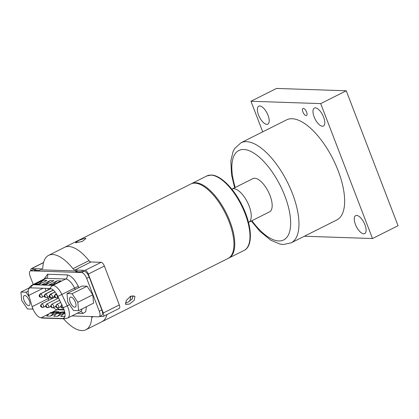 <?xml version="1.0" encoding="UTF-8"?>
<svg xmlns="http://www.w3.org/2000/svg" width="419" height="419" viewBox="0 0 419 419"><rect width="100%" height="100%" fill="white"/><g stroke="black" fill="none" stroke-linecap="round" stroke-linejoin="round"><path stroke-width="0.63" d="M248.671 222.327L248.514 222.405A18.577 7.914 -116.6 0 0 248.671 222.327A18.577 7.914 -116.6 0 0 248.315 204.079A18.577 7.914 -116.6 0 0 233.823 188.739A18.577 7.914 -116.6 0 0 232.006 189.11L252.919 178.62A18.577 7.914 -116.6 0 1 254.736 178.248A18.577 7.914 -116.6 0 1 269.228 193.588A18.577 7.914 -116.6 0 1 269.585 211.831L248.671 222.327A18.577 7.914 -116.6 0 0 248.315 204.079A18.577 7.914 -116.6 0 0 233.823 188.739A18.577 7.914 -116.6 0 0 232.006 189.11L231.848 189.194M292.095 118.734A55.989 23.852 -116.6 0 0 286.622 119.855L240.951 142.774A55.989 23.852 63.4 0 1 246.419 141.648A55.989 23.852 63.4 0 1 290.095 187.88A55.989 23.852 63.4 0 1 291.168 242.852L336.839 219.938A55.989 23.852 -116.6 0 0 335.771 164.96A55.989 23.852 -116.6 0 0 292.095 118.734M315.355 107.851A10.056 4.284 63.4 0 1 323.201 116.157A10.056 4.284 63.4 0 1 323.395 126.03A10.056 4.284 63.4 0 1 322.415 126.234A10.056 4.284 63.4 0 1 314.564 117.928A10.056 4.284 63.4 0 1 314.376 108.055A10.056 4.284 63.4 0 1 315.355 107.851M356.653 215.429A10.056 4.284 63.4 0 1 364.499 223.736A10.056 4.284 63.4 0 1 364.692 233.613A10.056 4.284 63.4 0 1 363.708 233.812A10.056 4.284 63.4 0 1 355.862 225.511A10.056 4.284 63.4 0 1 355.668 215.633A10.056 4.284 63.4 0 1 356.653 215.429M303.366 108.385A3.965 1.686 63.4 0 1 306.457 111.658A3.965 1.686 63.4 0 1 306.535 115.55A3.965 1.686 63.4 0 1 306.148 115.628A3.965 1.686 63.4 0 1 303.057 112.355A3.965 1.686 63.4 0 1 302.979 108.463A3.965 1.686 63.4 0 1 303.366 108.385M266.814 124.359A10.056 4.284 -116.6 0 0 267.793 124.16A10.056 4.284 -116.6 0 0 267.605 114.282A10.056 4.284 -116.6 0 0 259.754 105.976A10.056 4.284 -116.6 0 0 258.774 106.18A10.056 4.284 -116.6 0 0 258.968 116.058A10.056 4.284 -116.6 0 0 266.814 124.359M304.351 236.237L372.496 238.537L320.703 103.608L250.971 101.257L262.713 131.854M372.496 238.537L398.05 225.715L346.256 90.787L276.519 88.435L250.971 101.257M320.703 103.608L346.256 90.787M132.069 299.171A37.406 15.938 -116.6 0 0 132.771 296.898M125.323 303.073L127.942 302.24L132.341 298.867L133.017 295.536M85.235 238.186L85.958 238.516L82.396 241.381L76.179 242.727L75.504 242.528L79.264 240.192L85.235 238.186M89.006 260.639A3.965 1.686 -116.6 0 0 90.939 261.985L74.917 270.03A3.965 1.686 63.4 0 1 72.979 268.679L89.006 260.639A41.617 17.729 63.4 0 0 64.62 247.325A41.617 17.729 63.4 0 1 90.305 262.304M43.529 262.645L31.718 268.574L41.879 268.914A3.965 1.686 63.4 0 0 42.267 268.836A3.965 1.686 63.4 0 0 42.817 267.662A41.617 17.729 63.4 0 1 48.594 255.365L190.823 183.999A41.617 17.729 63.4 0 1 229.146 221.861A41.617 17.729 63.4 0 1 228.156 258.397L101.953 321.719A41.617 17.729 -116.6 0 0 106.981 314.569A41.617 17.729 63.4 0 1 101.953 321.719L85.926 329.763A41.617 17.729 63.4 0 1 63.499 318.775M130.608 296.186L126.234 300.517L125.648 304.461L129.544 304.053L134.321 300.177L134.918 296.249L130.608 296.186M129.66 301.224A38.349 16.336 -116.6 0 0 130.377 298.747A38.349 16.336 -116.6 0 0 130.765 296.113M103.189 316.476A3.965 1.686 -116.6 0 0 103.284 312.993L119.31 304.953A3.965 1.686 63.4 0 1 119.216 308.431L103.189 316.476A3.965 1.686 -116.6 0 1 102.802 316.555L99.649 316.445M119.31 304.953L104.362 266.013L88.336 274.057L103.284 312.993M88.336 274.057A3.965 1.686 -116.6 0 0 85.073 270.37L101.099 262.331A3.965 1.686 63.4 0 1 104.362 266.013M74.917 270.03L85.073 270.37M48.594 255.365A41.617 17.729 63.4 0 1 72.979 268.679M31.718 268.574A3.965 1.686 -116.6 0 0 31.331 268.652A3.965 1.686 -116.6 0 0 30.838 270.7M93.332 316.644L91.703 317.461A41.617 17.729 63.4 0 1 85.926 329.763M91.703 317.461A3.965 1.686 63.4 0 1 91.934 316.596M90.939 261.985L101.099 262.331M130.932 296.034A36.615 15.597 63.4 0 1 130.78 296.83L130.377 298.747M50.757 288.602L40.397 293.798L39.438 295.557A0.78 0.33 -116.6 0 0 39.391 296.254A0.78 0.33 -116.6 0 0 40.077 296.977A0.78 0.33 -116.6 0 0 40.161 296.919A0.78 0.33 -116.6 0 0 40.13 296.28A0.78 0.33 -116.6 0 0 39.538 295.563L40.638 293.803L50.919 288.644M45.446 293.965A1.933 0.822 -116.6 0 0 45.372 293.997L53.255 290.042L45.446 293.965L44.487 295.73A0.78 0.33 -116.6 0 0 44.44 296.427A0.78 0.33 -116.6 0 0 45.126 297.144A0.78 0.33 -116.6 0 0 45.21 297.087A0.78 0.33 -116.6 0 0 45.179 296.448A0.78 0.33 -116.6 0 0 44.587 295.73L45.681 293.976L53.354 290.126M50.495 294.138A1.933 0.822 -116.6 0 0 50.421 294.164L55.009 291.86L50.495 294.138L49.536 295.898A0.78 0.33 -116.6 0 0 49.489 296.594A0.78 0.33 -116.6 0 0 50.175 297.317A0.78 0.33 -116.6 0 0 50.259 297.26A0.78 0.33 -116.6 0 0 50.228 296.621A0.78 0.33 -116.6 0 0 49.636 295.903L50.73 294.143L55.088 291.959M55.544 294.306A1.933 0.822 -116.6 0 0 55.47 294.337L56.439 293.85L55.544 294.306L54.585 296.071A0.78 0.33 -116.6 0 0 54.538 296.767A0.78 0.33 -116.6 0 0 55.224 297.485A0.78 0.33 -116.6 0 0 55.308 297.427A0.78 0.33 -116.6 0 0 55.277 296.788A0.78 0.33 -116.6 0 0 54.685 296.071L55.779 294.316L56.502 293.955M40.8 305.598A0.78 0.33 -116.6 0 1 40.842 305.592A0.78 0.33 -116.6 0 1 41.491 306.32A0.78 0.33 -116.6 0 1 41.528 306.959A0.78 0.33 -116.6 0 1 41.439 307.017L43.419 307.316A1.933 0.822 -116.6 0 0 43.461 305.624A1.933 0.822 -116.6 0 0 41.759 303.838L40.8 305.598A0.78 0.33 -116.6 0 0 40.753 306.294A0.78 0.33 -116.6 0 0 41.345 307.012L41.581 306.734M45.849 305.77A0.78 0.33 -116.6 0 1 45.891 305.765A0.78 0.33 -116.6 0 1 46.54 306.488A0.78 0.33 -116.6 0 1 46.577 307.127A0.78 0.33 -116.6 0 1 46.488 307.185L48.463 307.488A1.933 0.822 -116.6 0 0 48.51 305.791A1.933 0.822 -116.6 0 0 46.808 304.005L45.849 305.77A0.78 0.33 -116.6 0 0 45.802 306.467A0.78 0.33 -116.6 0 0 46.394 307.185L46.629 306.907M50.898 305.938A0.78 0.33 -116.6 0 1 50.94 305.933A0.78 0.33 -116.6 0 1 51.589 306.661A0.78 0.33 -116.6 0 1 51.621 307.3A0.78 0.33 -116.6 0 1 51.537 307.357L53.512 307.656A1.933 0.822 -116.6 0 0 53.559 305.964A1.933 0.822 -116.6 0 0 51.856 304.178L50.898 305.938A0.78 0.33 -116.6 0 0 50.851 306.635A0.78 0.33 -116.6 0 0 51.443 307.352L51.678 307.075M55.947 306.111A0.78 0.33 -116.6 0 1 55.989 306.106A0.78 0.33 -116.6 0 1 56.638 306.828A0.78 0.33 -116.6 0 1 56.67 307.467A0.78 0.33 -116.6 0 1 56.586 307.525L58.56 307.829A1.933 0.822 -116.6 0 0 58.608 306.132A1.933 0.822 -116.6 0 0 56.905 304.346L55.947 306.111A0.78 0.33 -116.6 0 0 55.9 306.808A0.78 0.33 -116.6 0 0 56.492 307.525L56.727 307.247M63.536 308.023L61.635 307.698A0.78 0.33 -116.6 0 0 61.719 307.64A0.78 0.33 -116.6 0 0 61.687 307.001A0.78 0.33 -116.6 0 0 61.038 306.273A0.78 0.33 -116.6 0 0 60.996 306.279A0.78 0.33 -116.6 0 0 60.949 306.975A0.78 0.33 -116.6 0 0 61.541 307.693L61.776 307.415M57.832 296.385L63.201 307.719A10.224 4.352 63.4 0 1 63.651 318.32A10.224 4.352 63.4 0 1 62.656 318.524L41.099 317.796A10.224 4.352 63.4 0 1 40.109 317.597A10.224 4.352 63.4 0 1 32.132 306.671L28.827 295.405A10.224 4.352 63.4 0 1 28.429 289.644A10.224 4.352 63.4 0 1 29.618 288.052A10.224 4.352 63.4 0 1 30.618 287.848L50.118 288.502A10.224 4.352 63.4 0 1 57.832 296.385A6.4 0.309 -25.3 0 0 61.85 294.463L67.218 305.797A6.4 0.309 154.7 0 1 63.201 307.719M49.871 313.14L46.724 316.01L50.411 316.136L59.11 311.767L55.428 311.642L51.134 312.495A3.122 2.75 91.9 0 0 49.871 313.14L53.559 313.265A3.122 2.75 -88.1 0 1 54.816 312.621L51.134 312.495M64.777 312.265L61.818 312.857L58.136 312.731A3.122 2.75 91.9 0 0 56.874 313.375L53.726 316.245L57.408 316.371L64.851 312.637M64.709 311.956L62.426 311.877L58.136 312.731M64.919 313.019A3.122 2.75 91.9 0 0 63.877 313.611L60.729 316.481L64.945 316.34M59.11 311.767L54.816 312.621M50.411 316.136L53.559 313.265M57.408 316.371L60.561 313.501A3.122 2.75 -88.1 0 1 61.818 312.857M64.411 316.607L64.992 316.078M35.987 270.334L35.725 269.647L33.452 269.569A6.243 2.661 -116.6 0 0 32.839 269.695L30.32 270.962A6.243 2.661 -116.6 0 0 30.168 276.44L33.253 284.48M77.264 271.721L77.002 271.035L40.517 269.81L39.255 270.444L34.463 270.281L35.725 269.647M71.906 315.926L98.538 316.822A6.243 2.661 -116.6 0 0 99.151 316.696L101.676 315.428A6.243 2.661 -116.6 0 0 101.822 309.95L89.205 277.079A6.243 2.661 -116.6 0 0 84.067 271.276L81.789 271.198L80.532 271.831L75.739 271.669L77.002 271.035M38.517 284.642L46.902 280.437L43.215 280.311L34.835 284.517L38.517 284.642M45.519 284.878L53.899 280.672L50.217 280.547L41.837 284.752L45.519 284.878M52.522 285.114L60.902 280.908L57.22 280.782L48.834 284.988L52.522 285.114M99.151 316.696A6.243 2.661 -116.6 0 0 99.298 311.217L86.681 278.347A6.243 2.661 -116.6 0 0 81.543 272.544L30.927 270.836A6.243 2.661 -116.6 0 0 30.32 270.962M40.784 283.506L39.627 283.464L43.215 280.311M34.835 284.517L40.161 283.815M39.627 283.464A1.561 1.377 -88.1 0 1 38.988 283.778M47.787 283.742L46.624 283.7L50.217 280.547M41.837 284.752L47.164 284.051M46.624 283.7A1.561 1.377 -88.1 0 1 45.99 284.014M54.789 283.977L53.627 283.935L57.22 280.782M48.834 284.988L54.166 284.286M53.627 283.935A1.561 1.377 -88.1 0 1 52.993 284.25M41.345 307.012L42.481 307.504M46.394 307.185L47.53 307.672M51.443 307.352L52.579 307.845M56.492 307.525L57.628 308.012M61.541 307.693L62.677 308.185M49.264 288.476L49.871 289.031M52.061 298.658L51.799 297.752M24.779 295.5A5.552 2.362 -116.6 0 0 24.239 295.61A5.552 2.362 -116.6 0 0 24.344 301.062A5.552 2.362 -116.6 0 0 28.675 305.645A5.552 2.362 -116.6 0 0 29.215 305.53A5.552 2.362 -116.6 0 0 29.11 300.083A5.552 2.362 -116.6 0 0 24.779 295.5M29.325 297.108L26.004 292.19L20.95 292.022L21.673 300.402L27.45 308.955L32.504 309.122L32.352 307.368M32.504 309.122L32.928 308.908M26.004 292.19L28.199 291.09M20.95 292.022L29.204 287.879M70.832 297.05A5.552 2.362 -116.6 0 0 70.292 297.165A5.552 2.362 -116.6 0 0 70.397 302.612A5.552 2.362 -116.6 0 0 74.729 307.195A5.552 2.362 -116.6 0 0 75.268 307.085A5.552 2.362 -116.6 0 0 75.163 301.633A5.552 2.362 -116.6 0 0 70.832 297.05M78.557 310.673L93.542 303.157L92.819 294.777L87.042 286.224L81.988 286.051L67.003 293.572L67.726 301.952L73.503 310.505L78.557 310.673L77.834 302.293L92.819 294.777M77.834 302.293L72.058 293.74L87.042 286.224M72.058 293.74L67.003 293.572M251.892 220.708A50.039 21.322 -116.6 0 0 278.808 240.956A50.039 21.322 -116.6 0 0 284.889 196.024A50.039 21.322 -116.6 0 0 243.696 149.494A50.039 21.322 -116.6 0 0 235.227 187.497M210.914 175.121A41.617 17.729 63.4 0 1 243.381 209.49A41.617 17.729 63.4 0 1 244.177 250.358C253.563 246.016 251.892 224.605 241.883 204.975C233.587 188.231 220.541 175.137 211.296 175.037L206.85 175.959A41.617 17.729 63.4 0 1 210.914 175.121M191.221 183.815L191.624 183.595A41.617 17.729 63.4 0 1 195.689 182.763A41.617 17.729 63.4 0 1 228.161 217.126A41.617 17.729 63.4 0 1 228.957 257.994L244.177 250.358M41.879 268.914L42.56 268.574M40.077 296.977L41.649 297.427C39.831 297.071 39.103 296.741 39.475 296.448C39.758 295.992 38.16 296.17 40.324 293.824L50.741 288.597M45.126 297.144L46.698 297.595C44.875 297.239 44.152 296.914 44.524 296.615C44.807 296.16 43.209 296.338 45.372 293.997A1.933 0.822 -116.6 0 0 45.268 294.07M50.175 297.317L51.747 297.768C49.924 297.411 49.201 297.081 49.573 296.783C49.856 296.333 48.258 296.511 50.421 294.164A1.933 0.822 -116.6 0 0 50.317 294.243M55.224 297.485L56.795 297.935C54.973 297.579 54.25 297.254 54.622 296.956C54.905 296.5 53.307 296.678 55.47 294.337A1.933 0.822 -116.6 0 0 55.366 294.41M43.34 307.347A1.933 0.822 -116.6 0 0 43.419 307.316L45.713 306.163M48.389 307.515A1.933 0.822 -116.6 0 0 48.463 307.488L50.762 306.336M53.438 307.682A1.933 0.822 -116.6 0 0 53.512 307.656L55.806 306.504M58.487 307.855A1.933 0.822 -116.6 0 0 58.56 307.829L60.855 306.677M61.954 304.519L60.996 306.279M41.979 297.307A1.933 0.822 -116.6 0 0 42.052 297.275A1.933 0.822 -116.6 0 0 42.099 295.584A1.933 0.822 -116.6 0 0 40.638 293.803M47.028 297.474A1.933 0.822 -116.6 0 0 47.101 297.448A1.933 0.822 -116.6 0 0 47.148 295.751A1.933 0.822 -116.6 0 0 45.681 293.976M52.076 297.647A1.933 0.822 -116.6 0 0 52.15 297.616A1.933 0.822 -116.6 0 0 52.197 295.924A1.933 0.822 -116.6 0 0 50.73 294.143M57.125 297.815A1.933 0.822 -116.6 0 0 57.199 297.789A1.933 0.822 -116.6 0 0 57.246 296.092A1.933 0.822 -116.6 0 0 55.779 294.316M49.987 297.317A4.682 1.66 163.6 0 1 48.222 298.6L47.782 297.108M45.985 290.985L45.21 288.34M63.95 309.489L58.985 309.322A4.682 4.127 91.9 0 0 57.183 309.725A10.224 4.352 63.4 0 1 53.485 307.672M48.803 300.292A10.224 4.352 63.4 0 1 48.222 298.6L32.132 306.671M64.123 309.955L57.183 309.725L52.008 312.323M43.057 288.267L28.827 295.405M49.259 313.7L41.099 317.796A6.4 5.641 91.9 0 0 42.57 318.073L64.128 318.796L67.742 318.016L80.532 311.61A3.122 2.75 -88.1 0 1 82.91 313.464L77.196 313.271M64.416 317.639L62.656 318.524A6.4 5.641 91.9 0 0 64.128 318.796M50.118 288.502A6.4 5.641 -88.1 0 1 52.956 285.381A11.784 5.018 63.4 0 1 61.85 294.463L74.551 288.089L75.2 289.456M30.618 287.848A6.4 5.641 -88.1 0 1 33.457 284.721L52.956 285.381L65.657 279.007A11.784 5.018 63.4 0 1 74.551 288.089L78.337 286.376L78.913 287.596M28.429 289.644C29.094 287.528 30.388 285.968 32.305 284.962A11.784 5.018 63.4 0 1 33.457 284.721L46.158 278.347L65.657 279.007A3.122 2.75 91.9 0 0 67.087 274.89C71 275.529 74.75 279.358 78.337 286.376M56.874 313.375L60.561 313.501M63.877 313.611L65.008 313.653M69.538 304.634L67.218 305.797A11.784 5.018 63.4 0 1 67.742 318.016M32.305 284.962L45.006 278.588A11.784 5.018 63.4 0 1 46.158 278.347A3.122 2.75 91.9 0 0 47.588 274.23L67.087 274.89M82.004 308.944A11.784 5.018 63.4 0 1 80.443 311.642M33.452 269.569L30.927 270.836M84.067 271.276L81.543 272.544M89.205 277.079L86.681 278.347M101.822 309.95L99.298 311.217M44.058 279.064L47.588 274.23M86.382 306.75L85.743 311.726L82.91 313.464M240.951 142.774L234.64 148.567L233.064 151.542L230.848 160.875L231.518 174.807L234.645 187.785M251.311 221.002L259.869 231.288L270.705 240.187L279.934 244.052L283.412 244.487L291.168 242.852M228.538 258.188L228.957 257.994M191.624 183.595L206.85 175.959M31.331 268.652L43.566 262.514M44.346 296.123L41.649 297.427M49.395 296.296L46.698 297.595M54.444 296.463L51.747 297.768M58.246 297.26L56.795 297.935M54.826 297.27L41.685 303.864C39.721 306.703 40.407 305.849 42.057 307.457M58.629 298.066L46.734 304.037C44.77 306.87 45.456 306.017 47.106 307.63M59.666 300.25L51.783 304.204C49.819 307.043 50.505 306.189 52.155 307.797M60.697 302.434L56.832 304.377C54.868 307.211 55.549 306.357 57.204 307.97M47.892 288.429L48.3 289.822M50.657 297.715L51.181 299.098M55.675 306.572L55.91 306.839M56.916 307.871L59.048 309.327M40.109 317.597L42.57 318.073M62.253 308.138C60.598 306.53 59.917 307.384 61.881 304.545"/></g></svg>
